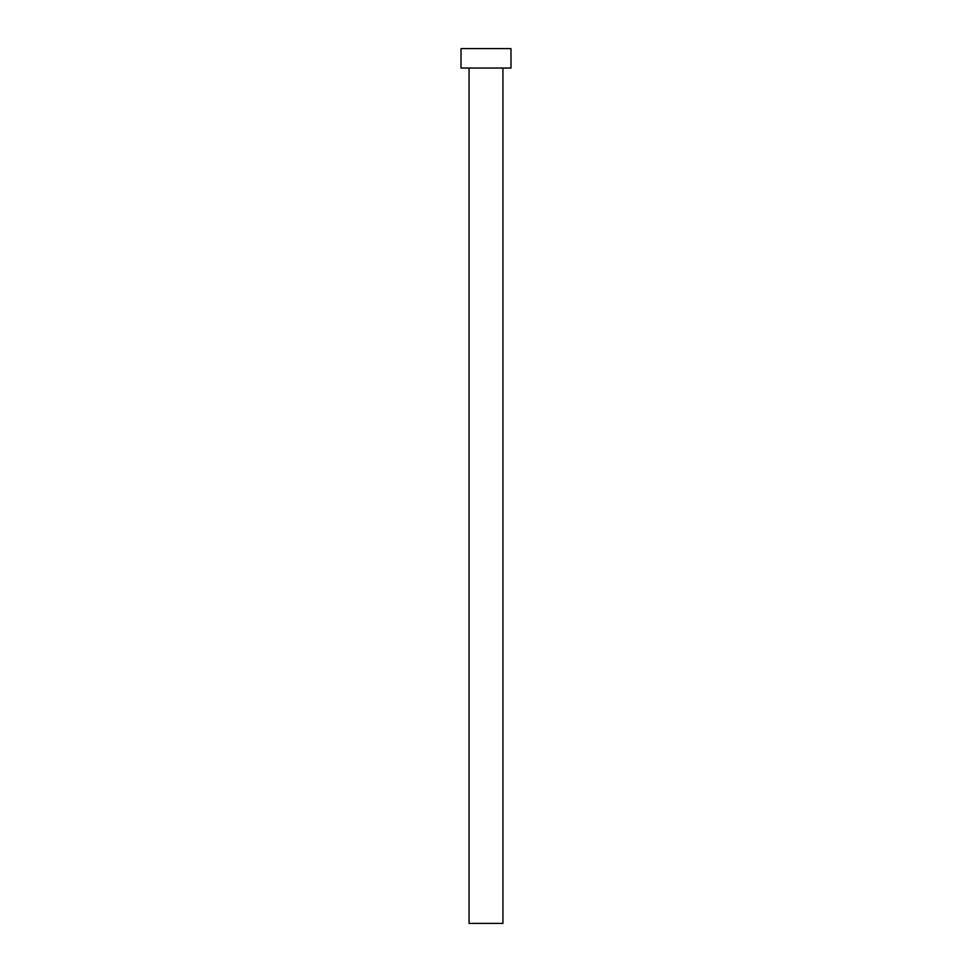 <?xml version="1.0" encoding="UTF-8"?>
<svg xmlns="http://www.w3.org/2000/svg" width="972" height="972" viewBox="0 0 972 972"><rect width="100%" height="100%" fill="white"/><g stroke="black" fill="none" stroke-linecap="round" stroke-linejoin="round"><path stroke-width="1.46" d="M502.937 68.04L502.937 923.4L469.063 923.4L469.063 68.04M510.993 68.04L461.007 68.04L461.007 48.6L510.993 48.6L510.993 68.04"/></g></svg>
